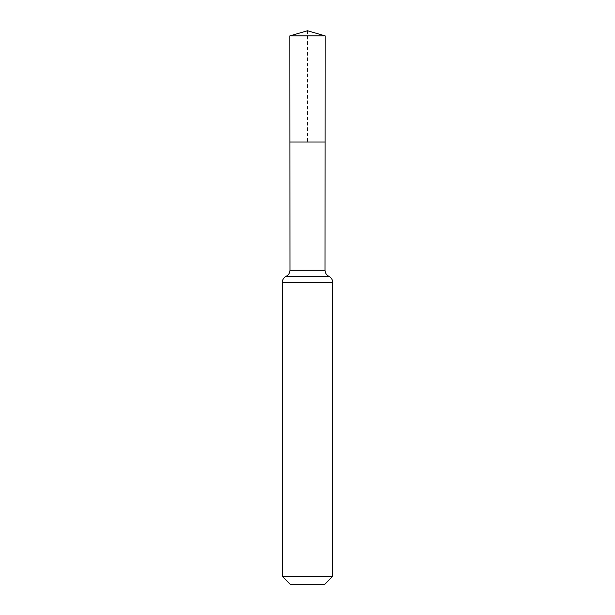 <?xml version="1.0" encoding="UTF-8"?>
<svg xmlns="http://www.w3.org/2000/svg" width="615" height="615" viewBox="0 0 615 615"><rect width="100%" height="100%" fill="white"/><g stroke="black" fill="none" stroke-linecap="round" stroke-linejoin="round"><path stroke-width="0.46" stroke-dasharray="3.08 2.31" d="M325.112 142.034L289.888 142.034L325.112 142.034M324.82 584.25L290.18 584.25M332.661 576.409L282.339 576.409M325.181 35.893L289.819 35.893M307.5 30.75L307.5 142.034M325.035 270.231L289.965 270.231M332.661 282.339L282.339 282.339M328.848 276.289L286.152 276.289"/><path stroke-width="0.92" d="M282.339 576.409L332.661 576.409L324.82 584.25L290.18 584.25L282.339 576.409L282.339 282.339C282.454 279.594 283.723 277.573 286.152 276.289C288.589 275.005 289.857 272.983 289.965 270.231L325.035 270.231L325.181 35.893L289.819 35.893L307.5 30.75L325.181 35.893M289.965 270.231L289.888 142.034L325.112 142.034L289.888 142.034L289.819 35.893M332.661 576.409L332.661 282.339C332.546 279.594 331.277 277.573 328.848 276.289C326.411 275.005 325.143 272.983 325.035 270.231M307.5 142.034L325.112 142.034L325.181 35.893L307.5 30.75M282.339 282.339L332.661 282.339M286.152 276.289L328.848 276.289"/></g></svg>
